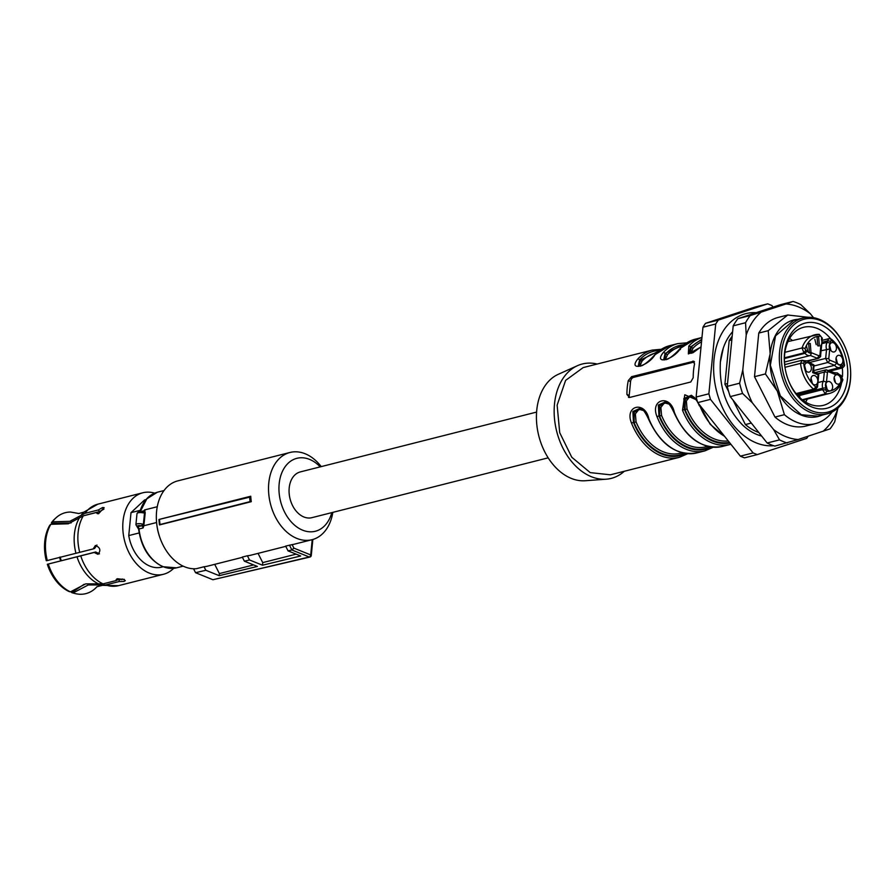<?xml version="1.0" encoding="UTF-8"?>
<svg xmlns="http://www.w3.org/2000/svg" width="895" height="895" viewBox="0 0 895 895"><rect width="100%" height="100%" fill="white"/><g stroke="black" fill="none" stroke-linecap="round" stroke-linejoin="round"><path stroke-width="1.34" d="M292.128 544.63L293.907 548.132L291.904 549.977L288.056 550.884L285.639 546.095L292.128 544.63A44.985 31.526 75.8 0 0 294.209 544.216L312.053 539.696A44.985 31.526 75.8 0 1 268.78 483.031A44.985 31.526 -104.2 0 1 289.969 452.478L177.792 480.883A44.985 31.526 75.8 0 0 156.591 511.437A44.985 31.526 75.8 0 0 156.748 524.022A44.985 31.526 75.8 0 0 160.843 540.177A44.985 31.526 75.8 0 0 196.397 568.694L204.049 566.748A44.985 31.526 75.8 0 0 207.517 566.166L242.422 557.328M204.049 566.748L205.828 570.272L219.185 575.675L257.38 566.445L244.38 561.187L242.288 557.07L247.389 555.773A44.985 31.526 75.8 0 0 250.868 555.191L285.762 546.353M312.053 539.696A44.985 31.526 75.8 0 0 332.828 512.376M249.604 497.161L158.963 519.48L250.745 496.233A44.985 31.526 75.8 0 0 251.282 501.681L250.074 501.614L249.604 497.161L250.745 496.233M158.963 519.48A44.985 31.526 75.8 0 0 159.5 524.917L251.282 501.681M219.185 575.675L219.387 573.583L214.699 564.342M320.22 466.877A37.612 26.358 75.8 0 0 279.162 483.882A37.612 26.358 75.8 0 0 299.914 528.889A37.612 26.358 75.8 0 0 331.799 512.634M536.597 412.08L300.317 471.911A23.594 16.546 75.8 0 0 289.197 487.943A23.594 16.546 75.8 0 0 311.896 517.668L548.176 457.837M309.894 557.048L309.267 557.003A1.846 1.175 112 0 1 309.267 557.003L212.92 579.725L309.871 557.059A1.846 1.846 0 0 0 311.281 555.448L312.847 539.472M296.133 554.15L262.727 562.608L258.051 553.367M288.056 550.884L300.675 555.985L262.481 565.215L262.727 562.608M159.534 519.749A46.104 32.309 75.8 0 0 160.026 524.537L250.074 501.614M160.843 540.177L160.585 539.528A41.293 28.942 -104.2 0 1 156.826 524.705L156.748 524.022M193.566 568.772L195.558 572.699L212.92 579.725M195.558 572.699L205.828 570.272M262.481 565.215L249.515 559.968L247.389 555.773M244.38 561.187L249.515 559.968M219.387 573.583L253.609 564.924M289.969 452.478A44.985 31.526 -104.2 0 1 321.238 466.619M597.144 364.041A59.003 41.349 75.8 0 0 577.476 365.675L558.279 374.311A55.311 38.765 75.8 0 0 536.743 410.313A55.311 38.765 75.8 0 0 585.229 480.738L606.217 479.194A59.003 41.349 75.8 0 0 624.296 471.273M577.476 365.675A59.003 41.349 75.8 0 0 554.497 404.07A59.003 41.349 75.8 0 0 606.217 479.194M661.315 349.285L652.287 350.079L583.193 367.576L565.606 380.386L557.137 405.144L559.711 432.665L571.771 457.244L590.219 472.605L610.345 474.809L679.439 457.311L687.752 453.709M694.509 361.949L633.459 377.41L631.624 376.661L628.29 380.599A55.311 38.765 75.8 0 0 627.25 387.39A55.311 38.765 75.8 0 0 626.925 394.471L629.577 397.481L690.772 381.986L693.211 377.69A55.311 38.765 75.8 0 1 693.535 370.608A55.311 38.765 75.8 0 1 694.576 363.806L692.808 361.166L694.464 361.837M631.624 376.661L693.804 361.2M701.031 346.991L688.344 353.95L688.792 346.074A1.477 0.951 -137.5 0 1 690.56 347.003L689.161 353.335M680.368 349.587L680.636 348.133C673.644 360.025 653.126 365.182 663.296 352.529A1.477 0.951 -137.5 0 1 665.063 353.458L663.676 359.79M655.14 354.588A1.477 0.951 -137.5 0 0 654.804 354.789L669.628 345.683A55.311 38.765 75.8 0 0 655.14 354.588C648.148 366.48 627.63 371.638 637.799 358.984A1.477 0.951 42.5 0 1 639.567 359.913L638.18 366.256M628.491 397.402L629.577 397.481A3.692 2.338 -68 0 1 629.219 395.4L630.572 381.527A3.692 2.338 -68 0 1 633.459 377.41M640.361 408.187L632.866 411.487L633.447 422.362L631.512 423.134C624.285 405.491 644.859 400.367 648.853 418.748L648.394 418.782C660.253 444.58 676.374 455.958 696.78 452.926L704.936 450.856L713.248 447.254M665.858 401.732L658.362 405.032L658.944 415.906L657.008 416.678C649.781 399.036 670.355 393.901 674.349 412.293L673.89 412.326C685.749 438.125 701.87 449.503 722.276 446.471L730.902 444.278M691.343 395.277L683.847 398.577L684.44 409.451L682.505 410.223L684.809 394.762L696.937 399.998M699.319 404.596L710.16 424.241L724.771 436.57M638.94 366.379L640.249 360.193L639.567 359.913A53.834 37.735 75.8 0 1 659.626 350.437M643.606 410.581L640.003 409.552L638.459 409.966L635.383 413.859L636.054 421.847L634.119 422.63L634.186 412.349L640.943 408.512M669.091 404.126L665.5 403.097L663.945 403.511L660.879 407.393L661.55 415.392L659.615 416.175L659.682 405.894L666.439 402.056M694.587 397.671L690.996 396.642L689.441 397.056L686.375 400.938L687.047 408.937L685.111 409.72L685.178 399.438L691.936 395.601M701.792 339.239L690.56 347.003L692.999 348.222L691.108 352.619L691.566 353.29M685.122 343.982L665.063 353.458L667.502 354.677L665.611 359.074L666.07 359.745M656.852 352.719L655.229 353.133A51.619 36.18 75.8 0 0 642.006 361.132L640.126 365.529L640.574 366.2M684.104 344.754A53.096 37.221 -104.2 0 0 665.746 353.738L664.493 359.935M701.702 340.055A53.096 37.221 -104.2 0 0 691.231 347.271L689.989 353.48M642.006 361.132A1.477 0.962 43.2 0 1 640.249 360.193L658.619 351.209M638.191 366.212L641.95 365.686C645.81 363.739 650.094 360.103 654.804 354.789A1.477 0.951 -137.5 0 0 654.637 355.136M663.687 359.756L667.446 359.231C671.306 357.284 675.591 353.648 680.301 348.334L680.636 348.133A55.311 38.765 75.8 0 1 695.124 339.227L701.96 337.493M813.566 370.631L834.632 365.294A7.373 5.169 75.8 0 0 837.217 367.33A7.373 5.169 75.8 0 0 839.711 367.543A7.373 5.169 75.8 0 0 839.991 367.465L841.244 364.802L842.821 365.44L843.705 364.422A28.025 19.645 75.8 0 0 831.6 340.547L830.493 341.14L830.291 343.199L827.237 342.326L822.55 343.512M821.084 350.739L829.732 348.983L828.781 358.671L829.464 360.036L836.847 363.023A5.157 3.614 75.8 0 0 838.951 364.869A5.157 3.614 75.8 0 0 841.244 364.802M820.737 336.151L818.97 334.361A30.24 21.189 75.8 0 0 814.73 334.808A30.24 21.189 75.8 0 0 802.043 347.976L803.945 352.876L805.041 353.312A7.373 5.169 75.8 0 0 807.626 355.349A7.373 5.169 75.8 0 0 810.12 355.561A7.373 5.169 75.8 0 0 810.389 355.483L811.653 352.82L819.037 355.807L819.932 355.091L820.872 345.403A5.157 3.614 75.8 0 0 821.442 339.619L821.644 337.56L820.737 336.151A28.025 19.645 75.8 0 0 805.053 348.77L805.679 350.404L807.256 351.041L805.041 353.312L784.4 358.548M798.989 393.744L798.899 396.731M801.45 399.629L802.379 399.685A3.323 2.327 -104.2 0 1 802.155 399.662M800.119 397.906A3.323 2.327 -104.2 0 1 799.649 395.456L799.794 394.013A7.373 5.169 -104.2 0 1 799.671 393.576M784.568 363.907L785.776 364.366M797.59 395.355L798.664 393.834M817.057 385.913L817.068 384.257A5.157 3.614 75.8 0 0 817.638 378.473L818.187 374.412M812.906 371.559L812.649 372.611L817.996 374.77L817.728 373.506M818.634 336.8L819.361 345.951L817.75 345.817L817.012 336.665L818.634 336.8M810.277 343.512L811.015 352.675L809.393 352.54L808.655 343.378L810.277 343.512M816.184 344.631L814.842 339.339M807.827 351.355L806.484 346.063M835.516 382.758L834.174 377.466M827.17 389.482L825.828 384.19M812.369 383.485L811.027 378.193M805.925 370.776L804.583 365.484M830.974 350.627L829.631 345.325M837.418 363.336L836.087 358.034M838.984 364.522A4.788 3.356 -104.2 0 1 835.986 359.712A4.788 3.356 -104.2 0 1 838.257 355.36A4.788 3.356 -104.2 0 1 839.868 355.494A4.788 3.356 -104.2 0 1 842.866 360.293A4.788 3.356 -104.2 0 1 840.606 364.657A4.788 3.356 -104.2 0 1 838.984 364.522M832.54 351.813A4.788 3.356 -104.2 0 1 829.542 347.003A4.788 3.356 -104.2 0 1 831.802 342.651A4.788 3.356 -104.2 0 1 833.424 342.785A4.788 3.356 -104.2 0 1 836.422 347.584A4.788 3.356 -104.2 0 1 834.162 351.948A4.788 3.356 -104.2 0 1 832.54 351.813M807.491 371.962A4.788 3.356 -104.2 0 1 804.493 367.163A4.788 3.356 -104.2 0 1 806.753 362.811A4.788 3.356 -104.2 0 1 808.375 362.945A4.788 3.356 -104.2 0 1 811.373 367.744A4.788 3.356 -104.2 0 1 809.114 372.096A4.788 3.356 -104.2 0 1 807.491 371.962M813.935 384.671A4.788 3.356 -104.2 0 1 810.937 379.872A4.788 3.356 -104.2 0 1 813.197 375.52A4.788 3.356 -104.2 0 1 814.819 375.654A4.788 3.356 -104.2 0 1 817.817 380.453A4.788 3.356 -104.2 0 1 815.558 384.805A4.788 3.356 -104.2 0 1 813.935 384.671M828.736 390.667A4.788 3.356 -104.2 0 1 825.727 385.868A4.788 3.356 -104.2 0 1 827.998 381.505A4.788 3.356 -104.2 0 1 829.62 381.639A4.788 3.356 -104.2 0 1 832.618 386.45A4.788 3.356 -104.2 0 1 830.347 390.802A4.788 3.356 -104.2 0 1 828.736 390.667M837.082 383.944A4.788 3.356 -104.2 0 1 834.084 379.144A4.788 3.356 -104.2 0 1 836.344 374.792A4.788 3.356 -104.2 0 1 837.966 374.927A4.788 3.356 -104.2 0 1 840.964 379.726A4.788 3.356 -104.2 0 1 838.704 384.078A4.788 3.356 -104.2 0 1 837.082 383.944M818.735 382.378L823.434 381.18A7.373 5.169 75.8 0 0 822.74 388.206L825.917 387.837L825.716 389.907L826.622 391.316L825.324 393.878A30.24 21.189 75.8 0 0 829.575 393.431C835.818 391.674 840.248 387.132 842.877 379.793L840.976 375.397L839.991 374.994M826.622 391.316A28.025 19.645 75.8 0 0 842.307 378.686L841.68 377.063L840.103 376.426A5.157 3.614 75.8 0 0 838 374.58A5.157 3.614 75.8 0 0 835.706 374.636L828.334 371.649L827.439 372.376A2.215 0.716 -174.4 0 0 824.317 372.119L823.434 381.18L826.488 382.064A5.157 3.614 75.8 0 0 825.917 387.837M842.821 365.44L841.087 367.901L840.069 367.431L828.557 370.362M829.464 360.036A2.215 1.398 112 0 1 827.73 362.497L834.632 365.294L836.847 363.023M813.063 364.321L813.331 365.585L810.512 364.444A5.157 3.614 75.8 0 0 808.409 362.598A5.157 3.614 75.8 0 0 806.115 362.665L804.314 360.774M810.512 364.444L809.662 362.945M804.594 360.696L807.704 360.931L810.243 362.956M813.465 371.671L814.103 365.16L810.4 363.012M812.649 372.611L813.521 365.227M820.872 345.403L820.872 347.047M807.335 360.797L818.422 358.369C820.335 357.071 821.062 356.176 820.603 355.695L822.158 339.731M825.716 389.907L822.594 389.649L822.74 388.206L799.794 394.013M813.477 371.57L818.757 374.356L817.538 386.92L815.356 389.605L813.6 389.135L816.866 386.316L816.922 387.345M810.389 355.483L784.456 362.061M835.706 374.636L833.905 372.756M840.103 376.426L839.253 374.915M834.185 372.678L837.295 372.913L839.834 374.938M789.58 338.511A40.264 28.226 -104.2 0 1 792.433 340.458M807.268 399.08A40.264 28.226 -104.2 0 1 805.69 402.146M837.955 407.963L834.733 421.724A73.748 51.686 -104.2 0 1 830.045 428.884L798.15 439.523A68.926 48.308 -104.2 0 1 773.66 429.611L752.303 402.772A68.926 48.308 -104.2 0 1 742.794 369.971L746.217 334.987A68.926 48.308 -104.2 0 1 761.197 312.109L785.989 303.953A68.926 48.308 -104.2 0 1 810.467 313.865L813.51 317.68M837.91 408.478A68.926 48.308 -104.2 0 1 822.941 431.368M787.745 315.018L778.303 317.401A56.049 39.279 -104.2 0 0 758.77 333.063L754.496 376.694L765.426 373.931L770.17 353.805L768.212 330.68L787.734 315.018L808.23 317.289M832.193 411.924A56.049 39.279 -104.2 0 1 815.255 423.682L805.824 426.065A56.049 39.279 -104.2 0 1 786.895 424.465A56.049 39.279 -104.2 0 1 774.969 417.059L754.496 376.694M798.15 439.523L774.835 446.102A73.748 51.686 -104.2 0 1 767.172 443.003L730.242 396.608A73.748 51.686 -104.2 0 1 727.266 386.338L733.195 325.858A73.748 51.686 -104.2 0 1 737.883 318.687L780.742 304.602L793.093 301.47A73.748 51.686 -104.2 0 1 800.756 304.568L810.467 313.865M785.989 303.953L793.093 301.47M746.217 334.987L745.546 322.726A73.748 51.686 -104.2 0 1 750.234 315.566L737.883 318.687M750.234 315.566L761.197 312.109M752.303 402.772L742.593 393.476A73.748 51.686 -104.2 0 1 739.617 383.217L727.266 386.338M739.617 383.217L742.794 369.971M745.546 322.726L733.195 325.858M787.186 442.98A73.748 51.686 -104.2 0 1 779.523 439.87L767.172 443.003M779.523 439.87L773.66 429.611M742.593 393.476L730.242 396.608M732.188 336.128L729.201 340.547L731.819 339.887M729.201 340.547L724.916 384.19L727.545 383.519M758.77 333.063L768.212 330.68M774.969 417.059L784.4 414.676L777.363 391.16L765.426 373.931M724.916 384.19L728.608 391.451M732.938 399.998L745.39 424.554L751.297 423.055M815.255 423.682A56.049 39.279 -104.2 0 1 796.326 422.082A56.049 39.279 -104.2 0 1 784.4 414.676M758.837 432.531A56.049 39.279 -104.2 0 1 757.315 431.961A56.049 39.279 -104.2 0 1 745.39 424.554M822.069 415.112A49.784 34.894 -104.2 0 1 801.238 415.09A49.784 34.894 -104.2 0 1 777.363 391.16A49.784 34.894 -104.2 0 1 770.17 353.805A49.784 34.894 -104.2 0 1 797.814 319.314M761.667 436.078A58.813 41.226 -104.2 0 1 757.069 434.556A58.813 41.226 -104.2 0 1 742.794 425.214C726.427 408.478 718.953 387.401 720.385 362.005L723.283 348.155A58.813 41.226 -104.2 0 1 732.625 331.721M720.352 362.162A58.813 41.226 -104.2 0 1 723.283 348.155M802.882 318.027L793.708 320.354L775.54 335.871L770.349 365.25L780.362 395.914L801.271 414.743L817.963 416.153L827.137 413.826A49.415 34.636 -104.2 0 1 810.456 412.416A49.415 34.636 -104.2 0 1 779.534 362.922A49.415 34.636 -104.2 0 1 802.882 318.027A49.415 34.636 -104.2 0 1 819.574 319.437A49.415 34.636 -104.2 0 1 845.753 348.703L845.865 348.96A47.938 33.596 -104.2 0 1 850.216 366.167A47.938 33.596 -104.2 0 1 811.608 410.771A47.938 33.596 -104.2 0 1 781.682 351.757A47.938 33.596 -104.2 0 1 820.458 320.567A47.938 33.596 -104.2 0 1 845.865 348.96M773.649 445.721A67.662 47.424 -104.2 0 1 756.253 442.891A67.662 47.424 -104.2 0 1 714.009 359.6A67.662 47.424 -104.2 0 1 756.208 312.668M850.216 366.167L850.25 366.447A49.415 34.636 -104.2 0 1 827.137 413.826M708.874 393.811L710.485 399.371L697.731 402.605A79.275 55.568 -104.2 0 1 696.12 397.033L708.874 393.811L715.709 323.99L702.967 327.223A79.275 55.568 -104.2 0 1 705.506 323.341L754.977 307.075L767.72 303.841L771.87 305.531L773.135 307.097M753.109 452.926L757.259 454.604L744.506 457.837A79.275 55.568 -104.2 0 1 742.425 457.043A79.275 55.568 -104.2 0 1 740.355 456.148L753.109 452.926L710.485 399.371M808.163 436.223L806.731 438.337L757.259 454.604M705.506 323.341L718.249 320.108L767.72 303.841M718.249 320.108L715.709 323.99M696.12 397.033L702.967 327.223M740.355 456.148L697.731 402.605M811.978 407.024A43.956 30.81 -104.2 0 1 788.685 380.99A43.956 30.81 -104.2 0 1 784.68 365.205A43.956 30.81 -104.2 0 1 820.088 324.314A43.956 30.81 -104.2 0 1 847.52 378.417A43.956 30.81 -104.2 0 1 811.978 407.024M830.627 338.735A40.264 28.226 75.8 0 0 817.202 328.431A40.264 28.226 75.8 0 0 803.598 327.279A40.264 28.226 75.8 0 0 784.725 365.552M788.551 380.666A40.264 28.226 75.8 0 0 809.762 404.193A40.264 28.226 75.8 0 0 823.366 405.345A40.264 28.226 75.8 0 0 841.58 382.937M842.452 376.627A40.264 28.226 75.8 0 0 842.329 367.968M157.274 506.727L144.498 509.96L145.225 512.757L143.849 525.745L156.591 522.523M143.849 525.745L143.099 527.961A2.215 1.555 75.8 0 0 142.025 525.98L141.667 525.835C138.244 525.32 136.924 525.656 137.707 526.842L137.942 527.01A2.215 1.555 75.8 0 1 139.027 528.99L143.099 527.961M144.017 525.018A3.692 2.584 75.8 0 0 143.379 524.436A1.477 0.828 124 0 1 142.025 525.98M143.2 511.828A1.477 1.052 82.6 0 1 144.498 513.014L142.585 512.757L142.339 511.806L143.2 511.828M145.225 512.757A3.692 2.584 -104.2 0 1 144.498 513.014L143.379 524.436L142.54 524.101L141.667 525.835L137.08 526.719M142.339 511.806L142.585 512.757A4.43 1.443 5.6 0 0 138.244 512.768A4.43 1.443 5.6 0 0 137.002 513.618L135.917 524.716A4.43 1.443 5.6 0 1 137.148 523.866A4.43 1.443 5.6 0 1 142.54 524.101M144.621 499.925L131.006 512.656L140.314 510.295M131.006 512.656L128.757 535.579A34.659 24.299 75.8 0 0 149.935 566.143A34.659 24.299 75.8 0 0 161.648 567.128L163.047 566.77M139.139 532.95L128.757 535.579M154.622 493.134A42.031 29.468 75.8 0 0 142.82 492.776A42.031 29.468 75.8 0 0 122.951 530.981A42.031 29.468 75.8 0 0 149.264 573.08A42.031 29.468 75.8 0 0 163.461 574.277A42.031 29.468 75.8 0 0 173.664 568.347M73.077 592.938A41.752 29.266 75.8 0 0 75.035 593.53L73.535 593.15A40.957 28.707 -104.2 0 1 71.645 592.579L73.077 592.938L88.303 584.938L105.666 584.95L119.102 581.549L124.025 581.403L125.3 580.631L123.89 579.501L117.424 578.729L116.462 580.475L116.607 579.065M78.961 513.551L70.671 512.052A41.752 29.266 75.8 0 0 55.893 517.925A41.752 29.266 75.8 0 0 52.458 521.819L69.855 521.337L84.902 513.361L98.349 509.96L99.614 511.56L84.577 515.509M50.836 524.291A41.752 29.266 75.8 0 0 47.29 560.538L46.305 560.74A40.957 28.707 -104.2 0 1 49.784 525.242L50.836 524.291L68.244 523.799L83.291 515.833L96.727 512.432L98.562 513.696L104.122 507.655L102.601 507.521L98.349 509.96M97.812 513.786L96.727 512.432L96.917 513.406M47.29 560.538L93.147 548.937L94.624 548.445L96.928 545.01M48.308 564.074A41.752 29.266 75.8 0 0 70.436 591.875L69.004 591.505A40.957 28.707 -104.2 0 1 47.334 564.286L94.176 552.472L98.014 554.341C101.079 550.414 100.229 547.46 95.441 545.491L95.284 545.536M95.441 545.491L93.147 548.937M70.436 591.875L85.663 583.876L103.026 583.876L116.462 580.475L116.126 579.725M119.102 581.549L119.315 579.457L124.237 579.311M71.645 592.579L84.085 584.312M116.495 580.173L119.315 579.457M89.052 514.368L90.496 513.864M52.458 521.819L51.776 523.239L71.13 522.926M99.614 511.56L103.921 509.121M94.176 552.472L95.653 551.991L99.49 553.86M47.334 564.286L95.653 551.991M75.035 593.53A41.752 29.266 75.8 0 0 97.007 586.684M55.893 517.925L54.752 518.977A40.957 28.707 75.8 0 0 51.407 522.781M293.907 548.132L310.722 554.945L312.221 539.651M291.904 549.977L309.267 557.003A1.846 1.175 112 0 0 310.722 554.945A1.846 0.604 5.6 0 1 311.281 555.448M291.915 549.966L289.454 545.122M701.96 337.538A55.311 38.765 75.8 0 0 688.792 346.074M669.628 345.683L677.784 343.624A55.311 38.765 75.8 0 0 663.296 352.529M652.287 350.079A55.311 38.765 75.8 0 0 637.799 358.984M648.853 418.748A55.311 38.765 75.8 0 0 696.78 452.926M631.512 423.134A55.311 38.765 75.8 0 0 679.439 457.311M674.349 412.293A55.311 38.765 75.8 0 0 722.276 446.471M657.008 416.678A55.311 38.765 75.8 0 0 704.936 450.856M699.845 405.838A55.311 38.765 75.8 0 0 724.469 436.178M682.505 410.223A55.311 38.765 75.8 0 0 730.432 444.401M626.925 394.471L629.219 395.4M628.29 380.599L630.572 381.527M684.462 453.295A53.096 37.221 75.8 0 1 634.119 422.63L633.447 422.362A53.834 37.735 75.8 0 0 685.727 453.496M709.959 446.84A53.096 37.221 75.8 0 1 659.615 416.175L658.944 415.906A53.834 37.735 75.8 0 0 711.223 447.041M729.369 442.343A53.096 37.221 75.8 0 1 685.111 409.72L684.44 409.451A53.834 37.735 75.8 0 0 729.884 442.991M701.523 341.912A51.619 36.18 75.8 0 0 692.999 348.222M682.348 346.264L680.726 346.678A51.619 36.18 75.8 0 0 667.502 354.677M636.054 421.847A51.619 36.18 75.8 0 0 680.58 453.217L682.203 452.814M661.55 415.392A51.619 36.18 75.8 0 0 706.065 446.762L707.699 446.348M687.047 408.937A51.619 36.18 75.8 0 0 728.239 440.922M61.207 560.505A30.24 21.189 -104.2 0 1 60.189 557.059M809.874 362.419L825.66 358.414L826.555 349.352A7.373 5.169 75.8 0 1 827.237 342.326L827.383 340.883L822.583 342.103M805.679 350.404L803.945 352.876L784.423 357.821M819.037 355.807L817.303 358.28L810.4 355.483M797.859 395.635L798.821 395.389M842.307 378.686L842.251 380.263M841.68 377.063L840.349 375.363M806.115 362.665L802.099 360.237L800.544 363.37L803.654 363.034A28.025 19.645 75.8 0 0 815.759 386.92M784.971 367.308L800.544 363.37A30.24 21.189 75.8 0 0 813.6 389.135L796.069 393.576M804.538 362.027L803.654 363.034M831.6 340.547L830.694 339.104M830.068 338.724L828.949 338.634L827.383 340.883L830.493 341.14M807.256 351.041A5.157 3.614 75.8 0 0 809.36 352.887A5.157 3.614 75.8 0 0 811.653 352.82M819.932 355.091L819.977 356.12M821.644 337.56L821.699 338.59M822.158 339.742L822.315 338.165L818.97 334.361M829.643 370.81L842.206 368.002C844.242 366.603 844.969 365.462 844.377 364.578C843.012 353.838 838.704 345.38 831.455 339.205L828.949 338.634L822.326 340.313M799.649 395.456L822.594 389.649L825.324 393.878L802.379 399.685M827.439 372.376L826.488 382.064M784.915 352.317L802.043 347.976A2.215 1.074 18.9 0 1 805.053 348.77M828.781 358.671L825.66 358.414L827.73 362.497L814.025 365.977M828.334 371.649L827.002 369.959L825.884 369.87L824.317 372.119L818.433 373.607M830.291 343.199A5.157 3.614 75.8 0 0 829.732 348.983M816.866 386.316L817.068 384.257M176.472 567.844L162.89 566.714C149.42 560.169 141.332 547.662 138.613 529.191L139.027 528.99A38.988 27.331 75.8 0 0 163.304 566.725A38.988 27.331 75.8 0 0 176.472 567.844L183.162 566.155M139.799 512.041C142.887 501.312 148.738 494.711 157.33 492.239L146.825 498.851L140.258 511.582M140.817 511.582L144.296 510.698A2.215 1.555 -104.2 0 1 143.323 511.806A2.215 1.555 -104.2 0 1 143.301 511.806L142.462 511.739C139.877 511.067 138.065 511.694 137.002 513.618M144.498 509.96A38.988 27.331 75.8 0 0 144.296 510.698A1.477 0.66 -165 0 1 144.912 510.653M105.666 584.95A42.031 29.468 75.8 0 0 118.543 585.654L163.461 574.277M142.82 492.776L97.902 504.153A42.031 29.468 75.8 0 0 84.902 513.361M83.291 515.833A42.031 29.468 75.8 0 0 79.711 552.338M80.74 555.873A42.031 29.468 75.8 0 0 103.026 583.876M101.191 584.95A40.801 28.595 75.8 0 0 102.388 585.33L118.543 585.654M97.902 504.153L83.85 512.13A40.801 28.595 75.8 0 0 81.031 515.419M79.409 517.881A40.801 28.595 75.8 0 0 75.941 553.233M76.97 556.768A40.801 28.595 75.8 0 0 98.551 583.876M121.519 579.624A38.809 27.208 75.8 0 0 122.268 578.987M691.264 395.288L694.408 397.469L697.485 401.821M698.178 403.164L699.387 405.871M665.779 401.743C667.95 401.967 670.657 405.491 673.89 412.326M640.283 408.198C642.453 408.422 645.161 411.946 648.394 418.782M686.812 342.83L677.784 343.624M680.301 348.334L695.124 339.227M701.042 346.835L692.943 352.775L689.184 353.301M59.54 557.227L60.569 560.673M804.985 360.819L802.099 360.237L784.635 364.657M819.283 334.327L787.992 341.577M834.576 372.801L825.884 369.87L815.669 372.454M830.213 371.033L842.206 368.002M818.422 358.369L807.928 361.032M796.695 394.326L815.356 389.605M802.837 400.199L829.575 393.431M157.33 492.239L164.02 490.549M138.613 529.191L135.917 524.716M144.632 499.925L146.03 499.567M102.422 585.33L96.962 586.717M83.873 512.108L78.816 513.54"/></g></svg>
